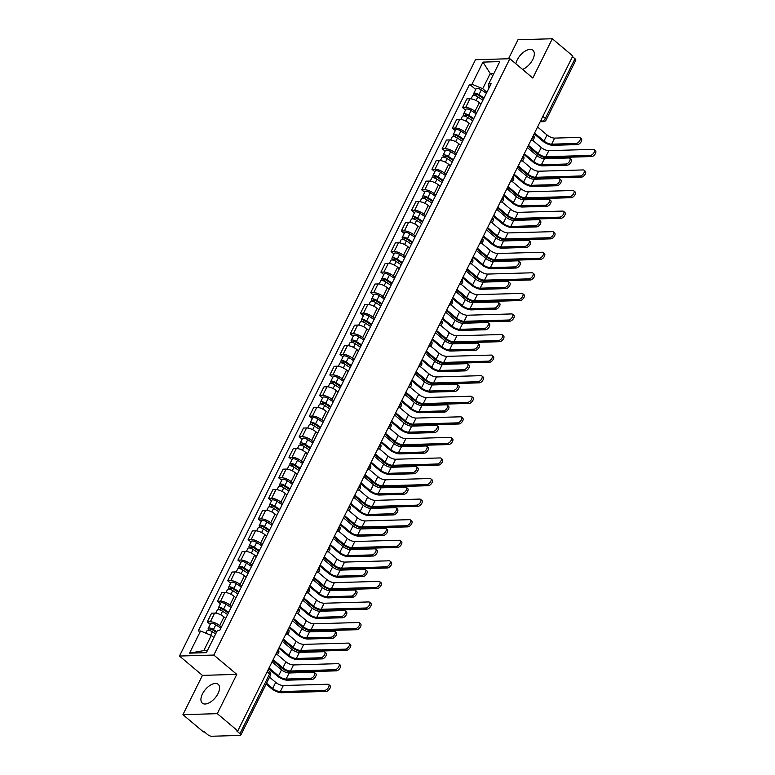 <?xml version="1.0" encoding="UTF-8"?>
<svg xmlns="http://www.w3.org/2000/svg" width="775" height="775" viewBox="0 0 775 775"><rect width="100%" height="100%" fill="white"/><g stroke="black" fill="none" stroke-linecap="round" stroke-linejoin="round"><path stroke-width="1.16" d="M218.066 693.499A12.313 6.433 -49.9 0 0 218.182 684.315A12.313 6.433 -49.9 0 0 202.44 693.954A12.313 6.433 -49.9 0 0 202.323 703.148A12.313 6.433 -49.9 0 0 218.066 693.499M522.544 69.401A12.313 6.433 -49.9 0 0 532.803 59.462A12.313 6.433 -49.9 0 0 532.919 50.268A12.313 6.433 -49.9 0 0 517.187 59.917A12.313 6.433 -49.9 0 0 515.84 63.763M182.929 714.666L217.281 713.668L237.77 730.922L572.803 56.003L552.313 38.75L532.803 78.052L509.853 58.716L475.501 59.714L179.48 656.038L202.44 675.374L182.929 714.666L203.418 731.92L204.426 731.891L207.613 734.574A3.158 1.133 -153.6 0 0 211.672 736.25L240.017 735.427A3.158 1.133 -153.6 0 0 240.783 735.097A3.158 1.133 -153.6 0 0 239.959 733.634L269.613 673.901A3.158 1.647 -49.9 0 0 269.642 671.538L267.947 670.113M552.313 38.75L517.971 39.748L508.526 58.755M217.281 713.668L236.792 674.376L213.832 655.049L509.853 58.716M237.77 730.922L236.763 730.951L239.959 733.634M572.493 56.614L574.992 58.716A3.158 1.133 26.4 0 1 575.815 60.179L546.162 119.912A3.158 1.133 -153.6 0 0 545.338 118.449L574.992 58.716M481.013 104.082L479.299 102.639A7.256 2.616 -153.6 0 0 469.96 98.783L466.908 98.88L462.588 107.58L465.639 107.492A7.256 2.616 26.4 0 1 474.978 111.348L476.693 112.792M465.504 110.04L462.588 107.58M470.803 124.659L469.088 123.215A7.256 2.616 -153.6 0 0 459.749 119.36L456.688 119.447L452.368 128.156L455.429 128.059A7.256 2.616 26.4 0 1 464.767 131.915L466.482 133.358M455.293 130.617L452.368 128.156M460.592 145.225L458.877 143.782A7.256 2.616 -153.6 0 0 449.539 139.936L446.478 140.023L442.157 148.722L445.218 148.635A7.256 2.616 26.4 0 1 454.557 152.491L456.272 153.934M445.082 151.183L442.157 148.722M450.382 165.802L448.667 164.358A7.256 2.616 -153.6 0 0 439.318 160.502L436.267 160.59L431.946 169.299L434.998 169.212A7.256 2.616 26.4 0 1 444.346 173.057L446.061 174.501M434.872 171.759L431.946 169.299M440.161 186.368L438.456 184.934A7.256 2.616 -153.6 0 0 429.108 181.079L426.056 181.166L421.736 189.865L424.787 189.778A7.256 2.616 26.4 0 1 434.136 193.634L435.841 195.077M424.661 192.326L421.736 189.865M429.951 206.944L428.236 205.501A7.256 2.616 -153.6 0 0 418.897 201.645L415.846 201.733L411.525 210.442L414.577 210.354A7.256 2.616 26.4 0 1 423.915 214.21L425.63 215.644M414.451 212.902L411.525 210.442M419.74 227.521L418.025 226.077A7.256 2.616 -153.6 0 0 408.687 222.222L405.635 222.309L401.314 231.008L404.366 230.921A7.256 2.616 26.4 0 1 413.705 234.777L415.419 236.22M404.23 233.478L401.314 231.008M409.529 248.087L407.815 246.644A7.256 2.616 -153.6 0 0 398.476 242.788L395.415 242.885L391.094 251.584L394.155 251.497A7.256 2.616 26.4 0 1 403.494 255.353L405.209 256.796M394.02 254.045L391.094 251.584M399.319 268.663L397.604 267.22A7.256 2.616 -153.6 0 0 388.265 263.364L385.204 263.452L380.883 272.161L383.945 272.064A7.256 2.616 26.4 0 1 393.283 275.919L394.998 277.363M383.809 274.621L380.883 272.161M389.108 289.23L387.393 287.787A7.256 2.616 -153.6 0 0 378.045 283.941L374.993 284.028L370.673 292.727L373.724 292.64A7.256 2.616 26.4 0 1 383.073 296.496L384.787 297.939M373.598 295.188L370.673 292.727M378.897 309.806L377.183 308.363A7.256 2.616 -153.6 0 0 367.834 304.507L364.783 304.594L360.462 313.303L363.514 313.216A7.256 2.616 26.4 0 1 372.862 317.062L374.577 318.506M363.388 315.764L360.462 313.303M368.677 330.373L366.972 328.929A7.256 2.616 -153.6 0 0 357.624 325.083L354.572 325.171L350.252 333.87L353.303 333.783A7.256 2.616 26.4 0 1 362.652 337.638L364.357 339.082M353.177 336.331L350.252 333.87M358.467 350.949L356.752 349.506A7.256 2.616 -153.6 0 0 347.413 345.65L344.362 345.737L340.041 354.446L343.093 354.359A7.256 2.616 26.4 0 1 352.431 358.205L354.146 359.648M342.967 356.907L340.041 354.446M348.256 371.525L346.541 370.082A7.256 2.616 -153.6 0 0 337.202 366.226L334.151 366.313L329.83 375.013L332.882 374.926A7.256 2.616 26.4 0 1 342.221 378.781L343.935 380.225M332.746 377.483L329.83 375.013M338.045 392.092L336.331 390.648A7.256 2.616 -153.6 0 0 326.992 386.793L323.931 386.89L319.61 395.589L322.671 395.502A7.256 2.616 26.4 0 1 332.01 399.358L333.725 400.801M322.536 398.05L319.61 395.589M327.835 412.668L326.12 411.225A7.256 2.616 -153.6 0 0 316.781 407.369L313.72 407.456L309.399 416.165L312.461 416.068A7.256 2.616 26.4 0 1 321.799 419.924L323.514 421.368M312.325 418.626L309.399 416.165M317.624 433.235L315.909 431.791A7.256 2.616 -153.6 0 0 306.561 427.945L303.509 428.032L299.189 436.732L302.24 436.645A7.256 2.616 26.4 0 1 311.589 440.5L313.303 441.944M302.114 439.192L299.189 436.732M307.413 453.811L305.699 452.368A7.256 2.616 -153.6 0 0 296.35 448.512L293.299 448.599L288.978 457.308L292.03 457.221A7.256 2.616 26.4 0 1 301.378 461.067L303.093 462.51M291.904 459.769L288.978 457.308M297.193 474.377L295.478 472.934A7.256 2.616 -153.6 0 0 286.14 469.088L283.088 469.175L278.767 477.875L281.819 477.787A7.256 2.616 26.4 0 1 291.158 481.643L292.873 483.087M281.693 480.335L278.767 477.875M286.983 494.954L285.268 493.51A7.256 2.616 -153.6 0 0 275.929 489.655L272.877 489.742L268.557 498.451L271.608 498.364A7.256 2.616 26.4 0 1 280.947 502.21L282.662 503.653M271.483 500.912L268.557 498.451M276.772 515.53L275.057 514.087A7.256 2.616 -153.6 0 0 265.718 510.231L262.667 510.318L258.346 519.018L261.398 518.93A7.256 2.616 26.4 0 1 270.737 522.786L272.451 524.229M261.262 521.478L258.346 519.018M266.561 536.097L264.847 534.653A7.256 2.616 -153.6 0 0 255.508 530.798L252.447 530.885L248.126 539.594L251.187 539.507A7.256 2.616 26.4 0 1 260.526 543.362L262.241 544.796M251.052 542.054L248.126 539.594M256.351 556.673L254.636 555.229A7.256 2.616 -153.6 0 0 245.297 551.374L242.236 551.461L237.915 560.16L240.977 560.073A7.256 2.616 26.4 0 1 250.315 563.929L252.03 565.372M240.841 562.631L237.915 560.16M246.14 577.239L244.425 575.796A7.256 2.616 -153.6 0 0 235.077 571.94L232.025 572.037L227.705 580.737L230.756 580.649A7.256 2.616 26.4 0 1 240.105 584.505L241.819 585.948M230.63 583.197L227.705 580.737M235.92 597.816L234.215 596.372A7.256 2.616 -153.6 0 0 224.866 592.517L221.815 592.604L217.494 601.313L220.546 601.216A7.256 2.616 26.4 0 1 229.894 605.072L231.599 606.515M220.42 603.773L217.494 601.313M225.709 618.382L223.994 616.939A7.256 2.616 -153.6 0 0 214.656 613.093L211.604 613.18L207.283 621.879L210.335 621.792A7.256 2.616 26.4 0 1 219.674 625.648L221.388 627.091M210.209 624.34L207.283 621.879M492.793 75.669L490.246 73.528L482.718 88.689L486.903 92.215M482.718 88.689L471.956 84.252L482.951 62.097L499.778 61.613L488.783 83.768L488.918 88.156M213.861 637.583L211.313 635.432L203.786 650.603L189.555 653.151L206.382 652.657L217.378 630.511L219.732 630.443L491.137 83.7L488.783 83.768M189.555 653.151L200.551 630.995L211.313 635.432M471.956 84.252L469.602 84.32L198.197 631.063L200.551 630.995M179.48 656.038L213.832 655.049M202.44 675.374L236.792 674.376M203.786 650.603L207.458 650.496M493.917 73.422L490.246 73.528L482.951 62.097M475.714 89.474L469.602 84.32M579.971 137.659L581.308 138.783A3.633 1.899 130.1 0 1 580.892 142.154A3.633 1.899 130.1 0 1 577.462 144.596L576.125 143.462A3.633 1.899 -49.9 0 0 579.555 141.021A3.633 1.899 -49.9 0 0 579.971 137.659A3.633 1.899 -49.9 0 0 579.138 137.398L554.658 138.105A5.919 2.131 26.4 0 1 547.043 134.966L537.559 126.984M534.159 133.852L542.723 141.069A7.973 2.877 -153.6 0 0 552.982 145.303L577.462 144.596M576.125 143.462L551.645 144.179A5.919 2.131 26.4 0 1 544.031 141.031L534.547 133.058M594.183 149.614L595.52 150.747A3.633 1.899 130.1 0 1 595.103 154.109A3.633 1.899 130.1 0 1 591.674 156.55L590.337 155.426A3.633 1.899 -49.9 0 0 593.766 152.985A3.633 1.899 -49.9 0 0 594.183 149.614A3.633 1.899 -49.9 0 0 593.35 149.362L548.836 150.65A5.919 2.131 26.4 0 1 541.221 147.512L532.493 140.168M483.687 98.696L478.068 94.996A1.899 0.678 -153.6 0 0 475.53 94.453A1.899 0.678 -153.6 0 0 476.024 95.335L474.726 95.373A3.943 1.424 -153.6 0 1 473.699 93.543L476.053 88.796A3.943 1.424 -153.6 0 1 481.323 89.91L486.39 93.252M484.036 97.999L478.969 94.657A3.943 1.424 -153.6 0 0 473.699 93.543M475.772 95.838L476.528 94.317M590.337 155.426L545.823 156.715A5.919 2.131 26.4 0 1 538.208 153.576L528.443 145.351M482.922 100.237L477.855 96.904A3.943 1.424 -153.6 0 0 472.585 95.79L471.064 98.851M528.046 146.155L536.901 153.615A7.973 2.877 -153.6 0 0 547.16 157.848L591.674 156.55M569.761 158.226L571.097 159.35A3.633 1.899 130.1 0 1 570.681 162.721A3.633 1.899 130.1 0 1 567.252 165.162L565.915 164.038A3.633 1.899 -49.9 0 0 569.344 161.597A3.633 1.899 -49.9 0 0 569.761 158.226A3.633 1.899 -49.9 0 0 568.928 157.974L544.447 158.681A5.919 2.131 26.4 0 1 536.823 155.542L527.349 147.56M523.939 154.428L532.512 161.646A7.973 2.877 -153.6 0 0 542.771 165.869L567.252 165.162M565.915 164.038L541.434 164.746A5.919 2.131 26.4 0 1 533.82 161.607L524.336 153.624M559.55 178.802L560.887 179.926A3.633 1.899 130.1 0 1 560.47 183.297A3.633 1.899 130.1 0 1 557.041 185.738L555.704 184.605A3.633 1.899 -49.9 0 0 559.133 182.164A3.633 1.899 -49.9 0 0 559.55 178.802A3.633 1.899 -49.9 0 0 558.717 178.541L534.227 179.248A5.919 2.131 26.4 0 1 526.613 176.109L517.138 168.136M513.728 174.995L522.302 182.212A7.973 2.877 -153.6 0 0 532.561 186.446L557.041 185.738M555.704 184.605L531.224 185.322A5.919 2.131 26.4 0 1 523.6 182.173L514.125 174.201M583.962 170.19L585.309 171.314A3.633 1.899 130.1 0 1 584.893 174.685A3.633 1.899 130.1 0 1 581.463 177.126L580.126 176.002A3.633 1.899 -49.9 0 0 583.556 173.561A3.633 1.899 -49.9 0 0 583.962 170.19A3.633 1.899 -49.9 0 0 583.129 169.928L538.625 171.227A5.919 2.131 26.4 0 1 531.011 168.078L522.282 160.735M473.477 119.273L467.848 115.562A1.899 0.678 -153.6 0 0 465.32 115.029A1.899 0.678 -153.6 0 0 465.814 115.911L464.516 115.94A3.943 1.424 -153.6 0 1 463.489 114.119L465.843 109.372A3.943 1.424 -153.6 0 1 471.113 110.486L476.179 113.828M473.825 118.575L468.759 115.233A3.943 1.424 -153.6 0 0 463.489 114.119M465.562 116.415L466.317 114.894M580.126 176.002L535.612 177.291A5.919 2.131 26.4 0 1 527.998 174.152L518.233 165.928M472.711 120.813L467.645 117.471A3.943 1.424 -153.6 0 0 462.375 116.357L460.854 119.427M517.836 166.732L526.69 174.181A7.973 2.877 -153.6 0 0 536.949 178.415L581.463 177.126M573.752 190.757L575.089 191.89A3.633 1.899 130.1 0 1 574.682 195.252A3.633 1.899 130.1 0 1 571.252 197.693L569.916 196.569A3.633 1.899 -49.9 0 0 573.335 194.128A3.633 1.899 -49.9 0 0 573.752 190.757A3.633 1.899 -49.9 0 0 572.919 190.505L528.414 191.793A5.919 2.131 26.4 0 1 520.79 188.654L512.072 181.311M463.266 139.839L457.637 136.138A1.899 0.678 -153.6 0 0 455.109 135.606A1.899 0.678 -153.6 0 0 455.603 136.477L454.305 136.516A3.943 1.424 -153.6 0 1 453.268 134.685L455.632 129.938A3.943 1.424 -153.6 0 1 460.902 131.053L465.969 134.395M463.615 139.142L458.548 135.799A3.943 1.424 -153.6 0 0 453.268 134.685M455.351 136.991L456.107 135.47M569.916 196.569L525.402 197.858A5.919 2.131 26.4 0 1 517.787 194.719L508.022 186.504M462.501 141.389L457.434 138.047A3.943 1.424 -153.6 0 0 452.154 136.933L450.633 139.994M507.625 187.298L516.479 194.757A7.973 2.877 -153.6 0 0 526.738 198.991L571.252 197.693M549.339 199.369L550.676 200.502A3.633 1.899 130.1 0 1 550.26 203.864A3.633 1.899 130.1 0 1 546.83 206.305L545.493 205.181A3.633 1.899 -49.9 0 0 548.923 202.74A3.633 1.899 -49.9 0 0 549.339 199.369A3.633 1.899 -49.9 0 0 548.506 199.117L524.016 199.824A5.919 2.131 26.4 0 1 516.402 196.685L506.927 188.703M503.517 195.571L512.091 202.788A7.973 2.877 -153.6 0 0 522.35 207.022L546.83 206.305M545.493 205.181L521.003 205.888A5.919 2.131 26.4 0 1 513.389 202.75L503.915 194.767M539.119 219.945L540.466 221.069A3.633 1.899 130.1 0 1 540.049 224.44A3.633 1.899 130.1 0 1 536.62 226.881L535.283 225.757A3.633 1.899 -49.9 0 0 538.712 223.307A3.633 1.899 -49.9 0 0 539.119 219.945A3.633 1.899 -49.9 0 0 538.296 219.683L513.806 220.4A5.919 2.131 26.4 0 1 506.191 217.252L496.717 209.279M493.307 216.138L501.88 223.355A7.973 2.877 -153.6 0 0 512.13 227.588L536.62 226.881M535.283 225.757L510.793 226.465A5.919 2.131 26.4 0 1 503.178 223.326L493.704 215.343M528.908 240.512L530.245 241.645A3.633 1.899 130.1 0 1 529.838 245.007A3.633 1.899 130.1 0 1 526.409 247.448L525.072 246.324A3.633 1.899 -49.9 0 0 528.492 243.883A3.633 1.899 -49.9 0 0 528.908 240.512A3.633 1.899 -49.9 0 0 528.075 240.26L503.595 240.967A5.919 2.131 26.4 0 1 495.981 237.828L486.506 229.846M483.096 236.714L491.67 243.931A7.973 2.877 -153.6 0 0 501.919 248.165L526.409 247.448M525.072 246.324L500.582 247.031A5.919 2.131 26.4 0 1 492.968 243.892L483.493 235.91M563.541 211.333L564.878 212.457A3.633 1.899 130.1 0 1 564.462 215.828A3.633 1.899 130.1 0 1 561.042 218.269L559.695 217.145A3.633 1.899 -49.9 0 0 563.125 214.704A3.633 1.899 -49.9 0 0 563.541 211.333A3.633 1.899 -49.9 0 0 562.708 211.081L518.194 212.369A5.919 2.131 26.4 0 1 510.58 209.221L501.861 201.878M453.055 160.415L447.427 156.705A1.899 0.678 -153.6 0 0 444.898 156.172A1.899 0.678 -153.6 0 0 445.392 157.054L444.094 157.093A3.943 1.424 -153.6 0 1 443.058 155.262L445.412 150.515A3.943 1.424 -153.6 0 1 450.692 151.629L455.758 154.971M453.394 159.718L448.328 156.376A3.943 1.424 -153.6 0 0 443.058 155.262M445.141 157.557L445.896 156.037M559.695 217.145L515.191 218.434A5.919 2.131 26.4 0 1 507.567 215.295L497.812 207.07M452.29 161.956L447.223 158.613A3.943 1.424 -153.6 0 0 441.944 157.499L440.423 160.57M497.414 207.874L506.269 215.334A7.973 2.877 -153.6 0 0 516.528 219.557L561.042 218.269M553.331 231.909L554.667 233.033A3.633 1.899 130.1 0 1 554.251 236.404A3.633 1.899 130.1 0 1 550.822 238.845L549.485 237.712A3.633 1.899 -49.9 0 0 552.914 235.271A3.633 1.899 -49.9 0 0 553.331 231.909A3.633 1.899 -49.9 0 0 552.498 231.648L507.983 232.936A5.919 2.131 26.4 0 1 500.369 229.797L491.65 222.454M442.835 180.992L437.216 177.281A1.899 0.678 -153.6 0 0 434.688 176.748A1.899 0.678 -153.6 0 0 435.182 177.62L433.874 177.659A3.943 1.424 -153.6 0 1 432.847 175.838L435.201 171.081A3.943 1.424 -153.6 0 1 440.481 172.195L445.538 175.537M443.184 180.284L438.117 176.952A3.943 1.424 -153.6 0 0 432.847 175.838M434.93 178.134L435.686 176.613M549.485 237.712L504.971 239A5.919 2.131 26.4 0 1 497.356 235.862L487.601 227.647M442.07 182.532L437.003 179.19A3.943 1.424 -153.6 0 0 431.733 178.076L430.212 181.137M487.204 228.441L496.058 235.9A7.973 2.877 -153.6 0 0 506.317 240.134L550.822 238.845M543.12 252.476L544.457 253.599A3.633 1.899 130.1 0 1 544.04 256.971A3.633 1.899 130.1 0 1 540.611 259.412L539.274 258.288A3.633 1.899 -49.9 0 0 542.703 255.847A3.633 1.899 -49.9 0 0 543.12 252.476A3.633 1.899 -49.9 0 0 542.287 252.224L497.773 253.512A5.919 2.131 26.4 0 1 490.158 250.373L481.43 243.021M432.624 201.558L427.006 197.848A1.899 0.678 -153.6 0 0 424.477 197.315A1.899 0.678 -153.6 0 0 424.971 198.197L423.663 198.235A3.943 1.424 -153.6 0 1 422.637 196.404L424.991 191.657A3.943 1.424 -153.6 0 1 430.261 192.772L435.327 196.114M432.973 200.861L427.907 197.518A3.943 1.424 -153.6 0 0 422.637 196.404M424.719 198.7L425.475 197.179M539.274 258.288L494.76 259.577A5.919 2.131 26.4 0 1 487.146 256.438L477.381 248.213M431.859 203.098L426.793 199.766A3.943 1.424 -153.6 0 0 421.522 198.652L420.002 201.713M476.983 249.017L485.847 256.477A7.973 2.877 -153.6 0 0 496.097 260.7L540.611 259.412M518.698 261.088L520.035 262.212A3.633 1.899 130.1 0 1 519.618 265.583A3.633 1.899 130.1 0 1 516.198 268.024L514.852 266.9A3.633 1.899 -49.9 0 0 518.281 264.459A3.633 1.899 -49.9 0 0 518.698 261.088A3.633 1.899 -49.9 0 0 517.865 260.826L493.384 261.543A5.919 2.131 26.4 0 1 485.77 258.395L476.286 250.422M472.886 257.29L481.449 264.507A7.973 2.877 -153.6 0 0 491.708 268.731L516.198 268.024M514.852 266.9L490.372 267.608A5.919 2.131 26.4 0 1 482.757 264.469L473.283 256.486M532.909 273.052L534.246 274.176A3.633 1.899 130.1 0 1 533.83 277.547A3.633 1.899 130.1 0 1 530.4 279.988L529.063 278.855A3.633 1.899 -49.9 0 0 532.493 276.413A3.633 1.899 -49.9 0 0 532.909 273.052A3.633 1.899 -49.9 0 0 532.076 272.79L487.562 274.079A5.919 2.131 26.4 0 1 479.948 270.94L471.219 263.597M422.414 222.134L416.795 218.424A1.899 0.678 -153.6 0 0 414.257 217.891A1.899 0.678 -153.6 0 0 414.761 218.763L413.453 218.802A3.943 1.424 -153.6 0 1 412.426 216.981L414.78 212.234A3.943 1.424 -153.6 0 1 420.05 213.348L425.117 216.68M422.762 221.427L417.696 218.095A3.943 1.424 -153.6 0 0 412.426 216.981M414.509 219.277L415.255 217.756M529.063 278.855L484.549 280.153A5.919 2.131 26.4 0 1 476.935 277.004L467.17 268.789M421.648 223.675L416.582 220.333A3.943 1.424 -153.6 0 0 411.312 219.218L409.791 222.289M466.773 269.584L475.637 277.043A7.973 2.877 -153.6 0 0 485.886 281.277L530.4 279.988M508.487 281.654L509.824 282.788A3.633 1.899 130.1 0 1 509.408 286.149A3.633 1.899 130.1 0 1 505.978 288.6L504.641 287.467A3.633 1.899 -49.9 0 0 508.071 285.026A3.633 1.899 -49.9 0 0 508.487 281.654A3.633 1.899 -49.9 0 0 507.654 281.403L483.174 282.11A5.919 2.131 26.4 0 1 475.559 278.971L466.075 270.988M462.665 277.857L471.239 285.074A7.973 2.877 -153.6 0 0 481.498 289.308L505.978 288.6M504.641 287.467L480.161 288.184A5.919 2.131 26.4 0 1 472.547 285.035L463.062 277.062M522.699 293.618L524.036 294.752A3.633 1.899 130.1 0 1 523.619 298.113A3.633 1.899 130.1 0 1 520.19 300.555L518.853 299.431A3.633 1.899 -49.9 0 0 522.282 296.99A3.633 1.899 -49.9 0 0 522.699 293.618A3.633 1.899 -49.9 0 0 521.866 293.367L477.352 294.655A5.919 2.131 26.4 0 1 469.737 291.516L461.009 284.163M412.203 242.701L406.584 239A1.899 0.678 -153.6 0 0 404.046 238.458A1.899 0.678 -153.6 0 0 404.54 239.339L403.242 239.378A3.943 1.424 -153.6 0 1 402.215 237.547L404.569 232.8A3.943 1.424 -153.6 0 1 409.839 233.914L414.906 237.257M412.552 242.003L407.485 238.661A3.943 1.424 -153.6 0 0 402.215 237.547M404.288 239.843L405.044 238.322M518.853 299.431L474.339 300.719A5.919 2.131 26.4 0 1 466.724 297.581L456.959 289.356M411.438 244.241L406.371 240.909A3.943 1.424 -153.6 0 0 401.101 239.795L399.58 242.856M456.562 290.16L465.417 297.619A7.973 2.877 -153.6 0 0 475.676 301.853L520.19 300.555M498.277 302.231L499.613 303.354A3.633 1.899 130.1 0 1 499.197 306.726A3.633 1.899 130.1 0 1 495.767 309.167L494.431 308.043A3.633 1.899 -49.9 0 0 497.86 305.602A3.633 1.899 -49.9 0 0 498.277 302.231A3.633 1.899 -49.9 0 0 497.443 301.979L472.963 302.686A5.919 2.131 26.4 0 1 465.339 299.547L455.865 291.565M452.455 298.433L461.028 305.65A7.973 2.877 -153.6 0 0 471.287 309.874L495.767 309.167M494.431 308.043L469.95 308.75A5.919 2.131 26.4 0 1 462.336 305.612L452.852 297.629M512.478 314.195L513.825 315.318A3.633 1.899 130.1 0 1 513.408 318.69A3.633 1.899 130.1 0 1 509.979 321.131L508.642 320.007A3.633 1.899 -49.9 0 0 512.072 317.556A3.633 1.899 -49.9 0 0 512.478 314.195A3.633 1.899 -49.9 0 0 511.645 313.933L467.141 315.231A5.919 2.131 26.4 0 1 459.517 312.083L450.798 304.74M401.993 263.277L396.364 259.567A1.899 0.678 -153.6 0 0 393.836 259.034A1.899 0.678 -153.6 0 0 394.33 259.906L393.032 259.945A3.943 1.424 -153.6 0 1 391.995 258.123L394.359 253.377A3.943 1.424 -153.6 0 1 399.629 254.491L404.695 257.833M402.341 262.58L397.275 259.238A3.943 1.424 -153.6 0 0 391.995 258.123M394.078 260.419L394.833 258.898M508.642 320.007L464.128 321.296A5.919 2.131 26.4 0 1 456.514 318.147L446.749 309.932M401.227 264.817L396.161 261.475A3.943 1.424 -153.6 0 0 390.891 260.361L389.37 263.432M446.352 310.736L455.206 318.186A7.973 2.877 -153.6 0 0 465.465 322.419L509.979 321.131M488.066 322.807L489.403 323.931A3.633 1.899 130.1 0 1 488.986 327.302A3.633 1.899 130.1 0 1 485.557 329.743L484.22 328.61A3.633 1.899 -49.9 0 0 487.649 326.168A3.633 1.899 -49.9 0 0 488.066 322.807A3.633 1.899 -49.9 0 0 487.233 322.545L462.743 323.252A5.919 2.131 26.4 0 1 455.128 320.114L445.654 312.141M442.244 319L450.817 326.217A7.973 2.877 -153.6 0 0 461.077 330.45L485.557 329.743M484.22 328.61L459.74 329.327A5.919 2.131 26.4 0 1 452.116 326.178L442.641 318.205M502.268 334.761L503.605 335.895A3.633 1.899 130.1 0 1 503.198 339.256A3.633 1.899 130.1 0 1 499.768 341.698L498.422 340.574A3.633 1.899 -49.9 0 0 501.851 338.132A3.633 1.899 -49.9 0 0 502.268 334.761A3.633 1.899 -49.9 0 0 501.435 334.509L456.921 335.798A5.919 2.131 26.4 0 1 449.306 332.659L440.588 325.316M391.782 283.844L386.153 280.143A1.899 0.678 -153.6 0 0 383.625 279.61A1.899 0.678 -153.6 0 0 384.119 280.482L382.821 280.521A3.943 1.424 -153.6 0 1 381.784 278.69L384.148 273.943A3.943 1.424 -153.6 0 1 389.418 275.057L394.485 278.399M392.121 283.146L387.064 279.804A3.943 1.424 -153.6 0 0 381.784 278.69M383.867 280.996L384.623 279.465M498.422 340.574L453.918 341.862A5.919 2.131 26.4 0 1 446.293 338.723L436.538 330.508M391.017 285.394L385.95 282.052A3.943 1.424 -153.6 0 0 380.67 280.938L379.149 283.999M436.141 331.303L444.995 338.762A7.973 2.877 -153.6 0 0 455.254 342.996L499.768 341.698M477.855 343.373L479.192 344.497A3.633 1.899 130.1 0 1 478.776 347.868A3.633 1.899 130.1 0 1 475.346 350.31L474.009 349.186A3.633 1.899 -49.9 0 0 477.439 346.745A3.633 1.899 -49.9 0 0 477.855 343.373A3.633 1.899 -49.9 0 0 477.022 343.122L452.532 343.829A5.919 2.131 26.4 0 1 444.918 340.69L435.443 332.707M432.033 339.576L440.607 346.793A7.973 2.877 -153.6 0 0 450.866 351.027L475.346 350.31M474.009 349.186L449.519 349.893A5.919 2.131 26.4 0 1 441.905 346.754L432.431 338.772M492.057 355.338L493.394 356.461A3.633 1.899 130.1 0 1 492.978 359.832A3.633 1.899 130.1 0 1 489.548 362.274L488.211 361.15A3.633 1.899 -49.9 0 0 491.641 358.709A3.633 1.899 -49.9 0 0 492.057 355.338A3.633 1.899 -49.9 0 0 491.224 355.076L446.71 356.374A5.919 2.131 26.4 0 1 439.096 353.226L430.377 345.882M381.562 304.42L375.943 300.71A1.899 0.678 -153.6 0 0 373.414 300.177A1.899 0.678 -153.6 0 0 373.908 301.058L372.61 301.097A3.943 1.424 -153.6 0 1 371.574 299.266L373.928 294.519A3.943 1.424 -153.6 0 1 379.207 295.633L384.274 298.976M381.91 303.722L376.844 300.38A3.943 1.424 -153.6 0 0 371.574 299.266M373.657 301.562L374.412 300.041M488.211 361.15L443.697 362.438A5.919 2.131 26.4 0 1 436.083 359.3L426.327 351.075M380.796 305.96L375.739 302.618A3.943 1.424 -153.6 0 0 370.46 301.504L368.939 304.575M425.93 351.879L434.785 359.338A7.973 2.877 -153.6 0 0 445.044 363.562L489.548 362.274M467.635 363.95L468.982 365.073A3.633 1.899 130.1 0 1 468.565 368.445A3.633 1.899 130.1 0 1 465.136 370.886L463.799 369.752A3.633 1.899 -49.9 0 0 467.228 367.311A3.633 1.899 -49.9 0 0 467.635 363.95A3.633 1.899 -49.9 0 0 466.802 363.688L442.322 364.405A5.919 2.131 26.4 0 1 434.707 361.257L425.233 353.284M421.823 360.142L430.396 367.36A7.973 2.877 -153.6 0 0 440.646 371.593L465.136 370.886M463.799 369.752L439.309 370.469A5.919 2.131 26.4 0 1 431.694 367.321L422.22 359.348M481.847 375.904L483.183 377.037A3.633 1.899 130.1 0 1 482.767 380.409A3.633 1.899 130.1 0 1 479.338 382.85L478.001 381.717A3.633 1.899 -49.9 0 0 481.43 379.275A3.633 1.899 -49.9 0 0 481.847 375.904A3.633 1.899 -49.9 0 0 481.013 375.652L436.499 376.941A5.919 2.131 26.4 0 1 428.885 373.802L420.157 366.459M371.351 324.996L365.732 321.286A1.899 0.678 -153.6 0 0 363.204 320.753A1.899 0.678 -153.6 0 0 363.698 321.625L362.39 321.664A3.943 1.424 -153.6 0 1 361.363 319.833L363.717 315.086A3.943 1.424 -153.6 0 1 368.997 316.2L374.054 319.542M371.7 324.289L366.633 320.957A3.943 1.424 -153.6 0 0 361.363 319.833M363.446 322.138L364.202 320.618M478.001 381.717L433.487 383.005A5.919 2.131 26.4 0 1 425.872 379.866L416.107 371.651M370.586 326.537L365.519 323.194A3.943 1.424 -153.6 0 0 360.249 322.08L358.728 325.142M415.72 372.446L424.574 379.905A7.973 2.877 -153.6 0 0 434.823 384.138L479.338 382.85M457.424 384.516L458.761 385.65A3.633 1.899 130.1 0 1 458.354 389.011A3.633 1.899 130.1 0 1 454.925 391.452L453.588 390.329A3.633 1.899 -49.9 0 0 457.008 387.887A3.633 1.899 -49.9 0 0 457.424 384.516A3.633 1.899 -49.9 0 0 456.591 384.264L432.111 384.972A5.919 2.131 26.4 0 1 424.497 381.833L415.022 373.85M411.612 380.719L420.186 387.936A7.973 2.877 -153.6 0 0 430.435 392.169L454.925 391.452M453.588 390.329L429.098 391.036A5.919 2.131 26.4 0 1 421.484 387.897L412.009 379.915M471.636 396.48L472.973 397.604A3.633 1.899 130.1 0 1 472.556 400.975A3.633 1.899 130.1 0 1 469.127 403.417L467.79 402.293A3.633 1.899 -49.9 0 0 471.219 399.852A3.633 1.899 -49.9 0 0 471.636 396.48A3.633 1.899 -49.9 0 0 470.803 396.228L426.289 397.517A5.919 2.131 26.4 0 1 418.674 394.378L409.946 387.025M361.14 345.563L355.522 341.853A1.899 0.678 -153.6 0 0 352.993 341.32A1.899 0.678 -153.6 0 0 353.487 342.201L352.179 342.24A3.943 1.424 -153.6 0 1 351.153 340.409L353.507 335.662A3.943 1.424 -153.6 0 1 358.777 336.776L363.843 340.118M361.489 344.865L356.423 341.523A3.943 1.424 -153.6 0 0 351.153 340.409M353.235 342.705L353.991 341.184M467.79 402.293L423.276 403.581A5.919 2.131 26.4 0 1 415.662 400.442L405.897 392.218M360.375 347.103L355.308 343.761A3.943 1.424 -153.6 0 0 350.038 342.647L348.517 345.718M405.499 393.022L414.363 400.481A7.973 2.877 -153.6 0 0 424.613 404.705L469.127 403.417M447.214 405.093L448.551 406.216A3.633 1.899 130.1 0 1 448.134 409.588A3.633 1.899 130.1 0 1 444.714 412.029L443.368 410.905A3.633 1.899 -49.9 0 0 446.797 408.464A3.633 1.899 -49.9 0 0 447.214 405.093A3.633 1.899 -49.9 0 0 446.381 404.831L421.9 405.548A5.919 2.131 26.4 0 1 414.286 402.399L404.802 394.427M401.402 401.295L409.965 408.512A7.973 2.877 -153.6 0 0 420.224 412.736L444.714 412.029M443.368 410.905L418.887 411.612A5.919 2.131 26.4 0 1 411.273 408.473L401.799 400.491M461.425 417.057L462.762 418.18A3.633 1.899 130.1 0 1 462.346 421.552A3.633 1.899 130.1 0 1 458.916 423.993L457.579 422.859A3.633 1.899 -49.9 0 0 461.009 420.418A3.633 1.899 -49.9 0 0 461.425 417.057A3.633 1.899 -49.9 0 0 460.592 416.795L416.078 418.083A5.919 2.131 26.4 0 1 408.464 414.945L399.735 407.602M350.93 366.139L345.311 362.429A1.899 0.678 -153.6 0 0 342.773 361.896A1.899 0.678 -153.6 0 0 343.277 362.768L341.969 362.807A3.943 1.424 -153.6 0 1 340.942 360.985L343.296 356.238A3.943 1.424 -153.6 0 1 348.566 357.353L353.632 360.685M351.278 365.432L346.212 362.099A3.943 1.424 -153.6 0 0 340.942 360.985M343.015 363.281L343.771 361.76M457.579 422.859L413.065 424.157A5.919 2.131 26.4 0 1 405.451 421.009L395.686 412.794M350.164 367.679L345.098 364.337A3.943 1.424 -153.6 0 0 339.828 363.223L338.307 366.294M395.289 413.588L404.153 421.048A7.973 2.877 -153.6 0 0 414.402 425.281L458.916 423.993M437.003 425.659L438.34 426.793A3.633 1.899 130.1 0 1 437.923 430.154A3.633 1.899 130.1 0 1 434.494 432.605L433.157 431.472A3.633 1.899 -49.9 0 0 436.587 429.03A3.633 1.899 -49.9 0 0 437.003 425.659A3.633 1.899 -49.9 0 0 436.17 425.407L411.69 426.114A5.919 2.131 26.4 0 1 404.066 422.976L394.591 414.993M391.181 421.862L399.755 429.079A7.973 2.877 -153.6 0 0 410.014 433.312L434.494 432.605M433.157 431.472L408.677 432.179A5.919 2.131 26.4 0 1 401.062 429.04L391.578 421.067M451.205 437.623L452.552 438.757A3.633 1.899 130.1 0 1 452.135 442.118A3.633 1.899 130.1 0 1 448.706 444.559L447.369 443.436A3.633 1.899 -49.9 0 0 450.798 440.994A3.633 1.899 -49.9 0 0 451.205 437.623A3.633 1.899 -49.9 0 0 450.382 437.371L405.868 438.66A5.919 2.131 26.4 0 1 398.253 435.521L389.525 428.168M340.719 386.706L335.1 383.005A1.899 0.678 -153.6 0 0 332.562 382.463A1.899 0.678 -153.6 0 0 333.056 383.344L331.758 383.383A3.943 1.424 -153.6 0 1 330.731 381.552L333.085 376.805A3.943 1.424 -153.6 0 1 338.355 377.919L343.422 381.261M341.068 386.008L336.001 382.666A3.943 1.424 -153.6 0 0 330.731 381.552M332.804 383.848L333.56 382.327M447.369 443.436L402.855 444.724A5.919 2.131 26.4 0 1 395.24 441.585L385.475 433.361M339.954 388.246L334.887 384.913A3.943 1.424 -153.6 0 0 329.617 383.799L328.096 386.861M385.078 434.165L393.933 441.624A7.973 2.877 -153.6 0 0 404.192 445.848L448.706 444.559M426.793 446.235L428.129 447.359A3.633 1.899 130.1 0 1 427.713 450.73A3.633 1.899 130.1 0 1 424.283 453.172L422.947 452.048A3.633 1.899 -49.9 0 0 426.376 449.607A3.633 1.899 -49.9 0 0 426.793 446.235A3.633 1.899 -49.9 0 0 425.959 445.983L401.469 446.691A5.919 2.131 26.4 0 1 393.855 443.552L384.381 435.569M380.971 442.438L389.544 449.655A7.973 2.877 -153.6 0 0 399.803 453.879L424.283 453.172M422.947 452.048L398.466 452.755A5.919 2.131 26.4 0 1 390.842 449.616L381.368 441.634M440.994 458.199L442.341 459.323A3.633 1.899 130.1 0 1 441.924 462.694A3.633 1.899 130.1 0 1 438.495 465.136L437.158 464.002A3.633 1.899 -49.9 0 0 440.578 461.561A3.633 1.899 -49.9 0 0 440.994 458.199A3.633 1.899 -49.9 0 0 440.161 457.938L395.657 459.236A5.919 2.131 26.4 0 1 388.033 456.088L379.314 448.744M330.508 407.282L324.88 403.572A1.899 0.678 -153.6 0 0 322.352 403.039A1.899 0.678 -153.6 0 0 322.846 403.911L321.548 403.949A3.943 1.424 -153.6 0 1 320.511 402.128L322.875 397.381A3.943 1.424 -153.6 0 1 328.145 398.495L333.211 401.828M330.857 406.584L325.791 403.242A3.943 1.424 -153.6 0 0 320.511 402.128M322.594 404.424L323.349 402.903M437.158 464.002L392.644 465.3A5.919 2.131 26.4 0 1 385.03 462.152L375.265 453.937M329.743 408.822L324.677 405.48A3.943 1.424 -153.6 0 0 319.407 404.366L317.876 407.437M374.868 454.741L383.722 462.191A7.973 2.877 -153.6 0 0 393.981 466.424L438.495 465.136M416.582 466.812L417.919 467.935A3.633 1.899 130.1 0 1 417.502 471.307A3.633 1.899 130.1 0 1 414.073 473.748L412.736 472.614A3.633 1.899 -49.9 0 0 416.165 470.173A3.633 1.899 -49.9 0 0 416.582 466.812A3.633 1.899 -49.9 0 0 415.749 466.55L391.259 467.257A5.919 2.131 26.4 0 1 383.644 464.118L374.17 456.146M370.76 463.004L379.333 470.222A7.973 2.877 -153.6 0 0 389.593 474.455L414.073 473.748M412.736 472.614L388.246 473.331A5.919 2.131 26.4 0 1 380.632 470.183L371.157 462.21M430.784 478.766L432.121 479.899A3.633 1.899 130.1 0 1 431.704 483.261A3.633 1.899 130.1 0 1 428.284 485.702L426.938 484.578A3.633 1.899 -49.9 0 0 430.367 482.137A3.633 1.899 -49.9 0 0 430.784 478.766A3.633 1.899 -49.9 0 0 429.951 478.514L385.437 479.802A5.919 2.131 26.4 0 1 377.822 476.664L369.103 469.321M320.298 427.848L314.669 424.148A1.899 0.678 -153.6 0 0 312.141 423.615A1.899 0.678 -153.6 0 0 312.635 424.487L311.337 424.526A3.943 1.424 -153.6 0 1 310.3 422.695L312.664 417.948A3.943 1.424 -153.6 0 1 317.934 419.062L323.001 422.404M320.637 427.151L315.58 423.809A3.943 1.424 -153.6 0 0 310.3 422.695M312.383 425L313.139 423.47M426.938 484.578L382.433 485.867A5.919 2.131 26.4 0 1 374.809 482.728L365.054 474.513M319.532 429.398L314.466 426.056A3.943 1.424 -153.6 0 0 309.186 424.942L307.665 428.003M364.657 475.308L373.511 482.767A7.973 2.877 -153.6 0 0 383.77 487L428.284 485.702M406.371 487.378L407.708 488.502A3.633 1.899 130.1 0 1 407.292 491.873A3.633 1.899 130.1 0 1 403.862 494.314L402.525 493.191A3.633 1.899 -49.9 0 0 405.955 490.749A3.633 1.899 -49.9 0 0 406.371 487.378A3.633 1.899 -49.9 0 0 405.538 487.126L381.048 487.833A5.919 2.131 26.4 0 1 373.434 484.695L363.959 476.712M360.549 483.581L369.123 490.798A7.973 2.877 -153.6 0 0 379.382 495.022L403.862 494.314M402.525 493.191L378.035 493.898A5.919 2.131 26.4 0 1 370.421 490.759L360.947 482.777M420.573 499.342L421.91 500.466A3.633 1.899 130.1 0 1 421.493 503.837A3.633 1.899 130.1 0 1 418.064 506.278L416.727 505.155A3.633 1.899 -49.9 0 0 420.157 502.713A3.633 1.899 -49.9 0 0 420.573 499.342A3.633 1.899 -49.9 0 0 419.74 499.081L375.226 500.379A5.919 2.131 26.4 0 1 367.612 497.23L358.893 489.887M310.077 448.425L304.459 444.714A1.899 0.678 -153.6 0 0 301.93 444.182A1.899 0.678 -153.6 0 0 302.424 445.063L301.126 445.092A3.943 1.424 -153.6 0 1 300.09 443.271L302.444 438.524A3.943 1.424 -153.6 0 1 307.723 439.638L312.79 442.98M310.426 447.727L305.36 444.385A3.943 1.424 -153.6 0 0 300.09 443.271M302.173 445.567L302.928 444.046M416.727 505.155L372.213 506.443A5.919 2.131 26.4 0 1 364.599 503.304L354.843 495.08M309.312 449.965L304.255 446.623A3.943 1.424 -153.6 0 0 298.976 445.509L297.455 448.58M354.446 495.884L363.301 503.333A7.973 2.877 -153.6 0 0 373.56 507.567L418.064 506.278M396.151 507.954L397.498 509.078A3.633 1.899 130.1 0 1 397.081 512.449A3.633 1.899 130.1 0 1 393.652 514.891L392.315 513.757A3.633 1.899 -49.9 0 0 395.744 511.316A3.633 1.899 -49.9 0 0 396.151 507.954A3.633 1.899 -49.9 0 0 395.318 507.693L370.838 508.41A5.919 2.131 26.4 0 1 363.223 505.261L353.749 497.288M350.339 504.147L358.912 511.364A7.973 2.877 -153.6 0 0 369.162 515.598L393.652 514.891M392.315 513.757L367.825 514.474A5.919 2.131 26.4 0 1 360.21 511.326L350.736 503.353M410.363 519.909L411.699 521.042A3.633 1.899 130.1 0 1 411.283 524.404A3.633 1.899 130.1 0 1 407.853 526.855L406.517 525.721A3.633 1.899 -49.9 0 0 409.946 523.28A3.633 1.899 -49.9 0 0 410.363 519.909A3.633 1.899 -49.9 0 0 409.529 519.657L365.015 520.945A5.919 2.131 26.4 0 1 357.401 517.807L348.673 510.463M299.867 468.991L294.248 465.291A1.899 0.678 -153.6 0 0 291.72 464.758A1.899 0.678 -153.6 0 0 292.214 465.63L290.906 465.668A3.943 1.424 -153.6 0 1 289.879 463.838L292.233 459.091A3.943 1.424 -153.6 0 1 297.513 460.205L302.57 463.547M300.216 468.294L295.149 464.952A3.943 1.424 -153.6 0 0 289.879 463.838M291.962 466.143L292.718 464.622M406.517 525.721L362.002 527.01A5.919 2.131 26.4 0 1 354.388 523.871L344.623 515.656M299.102 470.541L294.035 467.199A3.943 1.424 -153.6 0 0 288.765 466.085L287.244 469.146M344.226 516.45L353.09 523.91A7.973 2.877 -153.6 0 0 363.339 528.143L407.853 526.855M385.94 528.521L387.277 529.654A3.633 1.899 130.1 0 1 386.87 533.016A3.633 1.899 130.1 0 1 383.441 535.457L382.094 534.333A3.633 1.899 -49.9 0 0 385.524 531.892A3.633 1.899 -49.9 0 0 385.94 528.521A3.633 1.899 -49.9 0 0 385.107 528.269L360.627 528.976A5.919 2.131 26.4 0 1 353.012 525.837L343.538 517.855M340.128 524.723L348.702 531.941A7.973 2.877 -153.6 0 0 358.951 536.174L383.441 535.457M382.094 534.333L357.614 535.041A5.919 2.131 26.4 0 1 350 531.902L340.525 523.919M400.152 540.485L401.489 541.609A3.633 1.899 130.1 0 1 401.072 544.98A3.633 1.899 130.1 0 1 397.643 547.421L396.306 546.298A3.633 1.899 -49.9 0 0 399.735 543.856A3.633 1.899 -49.9 0 0 400.152 540.485A3.633 1.899 -49.9 0 0 399.319 540.233L354.805 541.522A5.919 2.131 26.4 0 1 347.19 538.383L338.462 531.03M289.656 489.567L284.037 485.857A1.899 0.678 -153.6 0 0 281.509 485.324A1.899 0.678 -153.6 0 0 282.003 486.206L280.695 486.245A3.943 1.424 -153.6 0 1 279.668 484.414L282.022 479.667A3.943 1.424 -153.6 0 1 287.293 480.781L292.359 484.123M290.005 488.87L284.938 485.528A3.943 1.424 -153.6 0 0 279.668 484.414M281.751 486.71L282.507 485.189M396.306 546.298L351.792 547.586A5.919 2.131 26.4 0 1 344.177 544.447L334.412 536.222M288.891 491.108L283.824 487.766A3.943 1.424 -153.6 0 0 278.554 486.652L277.033 489.722M334.015 537.027L342.879 544.486A7.973 2.877 -153.6 0 0 353.129 548.71L397.643 547.421M375.73 549.097L377.067 550.221A3.633 1.899 130.1 0 1 376.65 553.592A3.633 1.899 130.1 0 1 373.221 556.033L371.884 554.91A3.633 1.899 -49.9 0 0 375.313 552.468A3.633 1.899 -49.9 0 0 375.73 549.097A3.633 1.899 -49.9 0 0 374.897 548.836L350.416 549.553A5.919 2.131 26.4 0 1 342.802 546.404L333.318 538.431M329.918 545.3L338.481 552.507A7.973 2.877 -153.6 0 0 348.74 556.741L373.221 556.033M371.884 554.91L347.403 555.617A5.919 2.131 26.4 0 1 339.789 552.478L330.315 544.496M389.941 561.061L391.278 562.185A3.633 1.899 130.1 0 1 390.862 565.556A3.633 1.899 130.1 0 1 387.432 567.998L386.095 566.864A3.633 1.899 -49.9 0 0 389.525 564.423A3.633 1.899 -49.9 0 0 389.941 561.061A3.633 1.899 -49.9 0 0 389.108 560.8L344.594 562.088A5.919 2.131 26.4 0 1 336.98 558.949L328.251 551.606M279.446 510.144L273.827 506.433A1.899 0.678 -153.6 0 0 271.289 505.901A1.899 0.678 -153.6 0 0 271.793 506.772L270.485 506.811A3.943 1.424 -153.6 0 1 269.458 504.99L271.812 500.243A3.943 1.424 -153.6 0 1 277.082 501.357L282.148 504.69M279.794 509.437L274.728 506.104A3.943 1.424 -153.6 0 0 269.458 504.99M271.531 507.286L272.287 505.765M386.095 566.864L341.581 568.162A5.919 2.131 26.4 0 1 333.967 565.014L324.202 556.799M278.68 511.684L273.614 508.342A3.943 1.424 -153.6 0 0 268.344 507.228L266.823 510.289M323.805 557.593L332.659 565.053A7.973 2.877 -153.6 0 0 342.918 569.286L387.432 567.998M365.519 569.664L366.856 570.797A3.633 1.899 130.1 0 1 366.439 574.159A3.633 1.899 130.1 0 1 363.01 576.6L361.673 575.476A3.633 1.899 -49.9 0 0 365.103 573.035A3.633 1.899 -49.9 0 0 365.519 569.664A3.633 1.899 -49.9 0 0 364.686 569.412L340.206 570.119A5.919 2.131 26.4 0 1 332.582 566.98L323.107 558.998M319.697 565.866L328.271 573.083A7.973 2.877 -153.6 0 0 338.53 577.317L363.01 576.6M361.673 575.476L337.193 576.183A5.919 2.131 26.4 0 1 329.578 573.045L320.094 565.072M379.721 581.628L381.067 582.752A3.633 1.899 130.1 0 1 380.651 586.123A3.633 1.899 130.1 0 1 377.222 588.564L375.885 587.44A3.633 1.899 -49.9 0 0 379.314 584.999A3.633 1.899 -49.9 0 0 379.721 581.628A3.633 1.899 -49.9 0 0 378.897 581.376L334.383 582.664A5.919 2.131 26.4 0 1 326.769 579.526L318.041 572.173M269.235 530.71L263.616 527.01A1.899 0.678 -153.6 0 0 261.078 526.467A1.899 0.678 -153.6 0 0 261.572 527.349L260.274 527.387A3.943 1.424 -153.6 0 1 259.247 525.557L261.601 520.81A3.943 1.424 -153.6 0 1 266.871 521.924L271.938 525.266M269.584 530.013L264.517 526.671A3.943 1.424 -153.6 0 0 259.247 525.557M261.32 527.852L262.076 526.332M375.885 587.44L331.371 588.729A5.919 2.131 26.4 0 1 323.756 585.59L313.991 577.365M268.47 532.251L263.403 528.918A3.943 1.424 -153.6 0 0 258.133 527.804L256.612 530.865M313.594 578.169L322.448 585.629A7.973 2.877 -153.6 0 0 332.707 589.852L377.222 588.564M355.308 590.24L356.645 591.364A3.633 1.899 130.1 0 1 356.229 594.735A3.633 1.899 130.1 0 1 352.799 597.176L351.463 596.053A3.633 1.899 -49.9 0 0 354.892 593.611A3.633 1.899 -49.9 0 0 355.308 590.24A3.633 1.899 -49.9 0 0 354.475 589.988L329.985 590.695A5.919 2.131 26.4 0 1 322.371 587.557L312.897 579.574M309.487 586.442L318.06 593.66A7.973 2.877 -153.6 0 0 328.319 597.883L352.799 597.176M351.463 596.053L326.982 596.76A5.919 2.131 26.4 0 1 319.358 593.621L309.884 585.638M369.51 602.204L370.847 603.328A3.633 1.899 130.1 0 1 370.44 606.699A3.633 1.899 130.1 0 1 367.011 609.14L365.674 608.007A3.633 1.899 -49.9 0 0 369.094 605.566A3.633 1.899 -49.9 0 0 369.51 602.204A3.633 1.899 -49.9 0 0 368.677 601.942L324.173 603.241A5.919 2.131 26.4 0 1 316.549 600.092L307.83 592.749M259.024 551.287L253.396 547.576A1.899 0.678 -153.6 0 0 250.867 547.043A1.899 0.678 -153.6 0 0 251.362 547.915L250.063 547.954A3.943 1.424 -153.6 0 1 249.027 546.133L251.391 541.386A3.943 1.424 -153.6 0 1 256.661 542.5L261.727 545.833M259.373 550.589L254.307 547.247A3.943 1.424 -153.6 0 0 249.027 546.133M251.11 548.429L251.865 546.908M365.674 608.007L321.16 609.305A5.919 2.131 26.4 0 1 313.546 606.157L303.781 597.942M258.259 552.827L253.193 549.485A3.943 1.424 -153.6 0 0 247.922 548.371L246.392 551.442M303.383 598.746L312.238 606.195A7.973 2.877 -153.6 0 0 322.497 610.429L367.011 609.14M345.098 610.816L346.435 611.94A3.633 1.899 130.1 0 1 346.018 615.311A3.633 1.899 130.1 0 1 342.589 617.752L341.252 616.619A3.633 1.899 -49.9 0 0 344.681 614.178A3.633 1.899 -49.9 0 0 345.098 610.816A3.633 1.899 -49.9 0 0 344.265 610.555L319.775 611.262A5.919 2.131 26.4 0 1 312.16 608.123L302.686 600.141M299.276 607.009L307.849 614.226A7.973 2.877 -153.6 0 0 318.108 618.46L342.589 617.752M341.252 616.619L316.762 617.336A5.919 2.131 26.4 0 1 309.147 614.188L299.673 606.215M359.3 622.771L360.637 623.904A3.633 1.899 130.1 0 1 360.22 627.266A3.633 1.899 130.1 0 1 356.8 629.707L355.454 628.583A3.633 1.899 -49.9 0 0 358.883 626.142A3.633 1.899 -49.9 0 0 359.3 622.771A3.633 1.899 -49.9 0 0 358.467 622.519L313.952 623.807A5.919 2.131 26.4 0 1 306.338 620.668L297.619 613.325M248.814 571.853L243.185 568.153A1.899 0.678 -153.6 0 0 240.657 567.61A1.899 0.678 -153.6 0 0 241.151 568.492L239.853 568.53A3.943 1.424 -153.6 0 1 238.816 566.699L241.18 561.952A3.943 1.424 -153.6 0 1 246.45 563.067L251.517 566.409M249.153 571.156L244.096 567.813A3.943 1.424 -153.6 0 0 238.816 566.699M240.899 568.995L241.655 567.474M355.454 628.583L310.949 629.872A5.919 2.131 26.4 0 1 303.325 626.733L293.57 618.518M248.048 573.393L242.982 570.061A3.943 1.424 -153.6 0 0 237.702 568.947L236.181 572.008M293.173 619.312L302.027 626.772A7.973 2.877 -153.6 0 0 312.286 631.005L356.8 629.707M334.887 631.383L336.224 632.507A3.633 1.899 130.1 0 1 335.808 635.878A3.633 1.899 130.1 0 1 332.378 638.319L331.041 637.195A3.633 1.899 -49.9 0 0 334.471 634.754A3.633 1.899 -49.9 0 0 334.887 631.383A3.633 1.899 -49.9 0 0 334.054 631.131L309.564 631.838A5.919 2.131 26.4 0 1 301.95 628.699L292.475 620.717M289.065 627.585L297.639 634.803A7.973 2.877 -153.6 0 0 307.888 639.026L332.378 638.319M331.041 637.195L306.551 637.903A5.919 2.131 26.4 0 1 298.937 634.764L289.463 626.781M349.089 643.347L350.426 644.471A3.633 1.899 130.1 0 1 350.009 647.842A3.633 1.899 130.1 0 1 346.58 650.283L345.243 649.159A3.633 1.899 -49.9 0 0 348.673 646.718A3.633 1.899 -49.9 0 0 349.089 643.347A3.633 1.899 -49.9 0 0 348.256 643.085L303.742 644.383A5.919 2.131 26.4 0 1 296.127 641.235L287.409 633.892M238.593 592.429L232.975 588.719A1.899 0.678 -153.6 0 0 230.446 588.186A1.899 0.678 -153.6 0 0 230.94 589.068L229.642 589.097A3.943 1.424 -153.6 0 1 228.606 587.276L230.96 582.529A3.943 1.424 -153.6 0 1 236.239 583.643L241.306 586.985M238.942 591.732L233.876 588.39A3.943 1.424 -153.6 0 0 228.606 587.276M230.688 589.572L231.444 588.051M345.243 649.159L300.729 650.448A5.919 2.131 26.4 0 1 293.115 647.309L283.359 639.084M237.828 593.97L232.762 590.627A3.943 1.424 -153.6 0 0 227.492 589.513L225.971 592.584M282.962 639.888L291.817 647.338A7.973 2.877 -153.6 0 0 302.076 651.572L346.58 650.283M324.667 651.959L326.013 653.083A3.633 1.899 130.1 0 1 325.597 656.454A3.633 1.899 130.1 0 1 322.168 658.895L320.831 657.762A3.633 1.899 -49.9 0 0 324.25 655.321A3.633 1.899 -49.9 0 0 324.667 651.959A3.633 1.899 -49.9 0 0 323.834 651.697L299.353 652.414A5.919 2.131 26.4 0 1 291.739 649.266L282.265 641.293M278.855 648.152L287.428 655.369A7.973 2.877 -153.6 0 0 297.677 659.602L322.168 658.895M320.831 657.762L296.341 658.479A5.919 2.131 26.4 0 1 288.726 655.33L279.252 647.357M338.878 663.913L340.215 665.047A3.633 1.899 130.1 0 1 339.799 668.408A3.633 1.899 130.1 0 1 336.369 670.85L335.032 669.726A3.633 1.899 -49.9 0 0 338.462 667.285A3.633 1.899 -49.9 0 0 338.878 663.913A3.633 1.899 -49.9 0 0 338.045 663.662L293.531 664.95A5.919 2.131 26.4 0 1 285.917 661.811L277.188 654.468M228.383 612.996L222.764 609.295A1.899 0.678 -153.6 0 0 220.236 608.762A1.899 0.678 -153.6 0 0 220.73 609.634L219.422 609.673A3.943 1.424 -153.6 0 1 218.395 607.842L220.749 603.095A3.943 1.424 -153.6 0 1 226.019 604.209L231.086 607.552M228.732 612.298L223.665 608.956A3.943 1.424 -153.6 0 0 218.395 607.842M220.478 610.148L221.233 608.627M335.032 669.726L290.518 671.014A5.919 2.131 26.4 0 1 282.904 667.876L273.139 659.661M227.618 614.546L222.551 611.204A3.943 1.424 -153.6 0 0 217.281 610.09L215.76 613.151M272.742 660.455L281.606 667.914A7.973 2.877 -153.6 0 0 291.855 672.148L336.369 670.85M314.456 672.526L315.793 673.659A3.633 1.899 130.1 0 1 315.377 677.021A3.633 1.899 130.1 0 1 311.957 679.462L310.61 678.338A3.633 1.899 -49.9 0 0 314.04 675.897A3.633 1.899 -49.9 0 0 314.456 672.526A3.633 1.899 -49.9 0 0 313.623 672.274L289.143 672.981A5.919 2.131 26.4 0 1 281.528 669.842L272.044 661.86M268.644 668.728L277.208 675.945A7.973 2.877 -153.6 0 0 287.467 680.179L311.957 679.462M310.61 678.338L286.13 679.045A5.919 2.131 26.4 0 1 278.516 675.907L269.041 667.924M328.668 684.49L330.005 685.613A3.633 1.899 130.1 0 1 329.588 688.985A3.633 1.899 130.1 0 1 326.159 691.426L324.822 690.302A3.633 1.899 -49.9 0 0 328.251 687.861A3.633 1.899 -49.9 0 0 328.668 684.49A3.633 1.899 -49.9 0 0 327.835 684.238L283.321 685.526A5.919 2.131 26.4 0 1 275.706 682.378L269.535 677.185M216.428 632.419L212.553 629.862A1.899 0.678 -153.6 0 0 210.025 629.329A1.899 0.678 -153.6 0 0 210.519 630.211L209.211 630.249A3.943 1.424 -153.6 0 1 208.184 628.418L210.538 623.672A3.943 1.424 -153.6 0 1 215.808 624.786L220.875 628.128M216.777 631.722L213.454 629.533A3.943 1.424 -153.6 0 0 208.184 628.418M210.267 630.714L211.023 629.193M324.822 690.302L280.308 691.591A5.919 2.131 26.4 0 1 272.693 688.452L266.522 683.25M215.663 633.96L212.34 631.77A3.943 1.424 -153.6 0 0 207.07 630.656L205.821 633.165M266.125 684.054L271.395 688.491A7.973 2.877 -153.6 0 0 281.645 692.714L326.159 691.426M276.181 653.528A3.158 1.647 -49.9 0 0 277.77 651.591A3.158 1.647 -49.9 0 0 278.089 649.692M286.401 632.952A3.158 1.647 -49.9 0 0 287.98 631.024A3.158 1.647 -49.9 0 0 288.3 629.126M296.612 612.386A3.158 1.647 -49.9 0 0 298.191 610.448A3.158 1.647 -49.9 0 0 298.511 608.549M306.823 591.809A3.158 1.647 -49.9 0 0 308.402 589.882A3.158 1.647 -49.9 0 0 308.721 587.973M317.033 571.243A3.158 1.647 -49.9 0 0 318.612 569.305A3.158 1.647 -49.9 0 0 318.942 567.407M327.244 550.667A3.158 1.647 -49.9 0 0 328.823 548.729A3.158 1.647 -49.9 0 0 329.152 546.83M337.454 530.1A3.158 1.647 -49.9 0 0 339.033 528.163A3.158 1.647 -49.9 0 0 339.363 526.264M347.675 509.524A3.158 1.647 -49.9 0 0 349.254 507.586A3.158 1.647 -49.9 0 0 349.573 505.688M357.885 488.948A3.158 1.647 -49.9 0 0 359.464 487.02A3.158 1.647 -49.9 0 0 359.784 485.121M368.096 468.381A3.158 1.647 -49.9 0 0 369.675 466.443A3.158 1.647 -49.9 0 0 369.995 464.545M378.307 447.805A3.158 1.647 -49.9 0 0 379.886 445.877A3.158 1.647 -49.9 0 0 380.205 443.968M388.517 427.238A3.158 1.647 -49.9 0 0 390.096 425.301A3.158 1.647 -49.9 0 0 390.426 423.402M398.728 406.662A3.158 1.647 -49.9 0 0 400.307 404.724A3.158 1.647 -49.9 0 0 400.636 402.826M408.938 386.095A3.158 1.647 -49.9 0 0 410.517 384.158A3.158 1.647 -49.9 0 0 410.847 382.259M419.159 365.519A3.158 1.647 -49.9 0 0 420.738 363.582A3.158 1.647 -49.9 0 0 421.058 361.683M429.369 344.952A3.158 1.647 -49.9 0 0 430.948 343.015A3.158 1.647 -49.9 0 0 431.268 341.116M439.58 324.376A3.158 1.647 -49.9 0 0 441.159 322.439A3.158 1.647 -49.9 0 0 441.479 320.54M449.791 303.8A3.158 1.647 -49.9 0 0 451.37 301.872A3.158 1.647 -49.9 0 0 451.699 299.964M460.001 283.233A3.158 1.647 -49.9 0 0 461.58 281.296A3.158 1.647 -49.9 0 0 461.91 279.397M470.212 262.657A3.158 1.647 -49.9 0 0 471.791 260.72A3.158 1.647 -49.9 0 0 472.12 258.821M480.423 242.091A3.158 1.647 -49.9 0 0 482.002 240.153A3.158 1.647 -49.9 0 0 482.331 238.254M490.643 221.514A3.158 1.647 -49.9 0 0 492.222 219.577A3.158 1.647 -49.9 0 0 492.542 217.678M500.853 200.948A3.158 1.647 -49.9 0 0 502.433 199.01A3.158 1.647 -49.9 0 0 502.752 197.112M511.064 180.372A3.158 1.647 -49.9 0 0 512.643 178.434A3.158 1.647 -49.9 0 0 512.963 176.535M521.275 159.795A3.158 1.647 -49.9 0 0 522.854 157.868A3.158 1.647 -49.9 0 0 523.183 155.969M531.485 139.229A3.158 1.647 -49.9 0 0 533.064 137.291A3.158 1.647 -49.9 0 0 533.394 135.392M540.437 121.191L542.025 121.152A3.158 1.647 -49.9 0 0 545.338 118.449L542.839 116.357M540.921 120.222L542.025 121.152A3.158 2.441 -91.7 0 0 543.43 121.665A3.158 3.158 0 0 0 546.162 119.912M219.674 625.648L223.994 616.939M229.894 605.072L234.215 596.372M240.105 584.505L244.425 575.796M250.315 563.929L254.636 555.229M260.526 543.362L264.847 534.653M270.737 522.786L275.057 514.087M280.947 502.21L285.268 493.51M291.158 481.643L295.478 472.934M301.378 461.067L305.699 452.368M311.589 440.5L315.909 431.791M321.799 419.924L326.12 411.225M332.01 399.358L336.331 390.648M342.221 378.781L346.541 370.082M352.431 358.205L356.752 349.506M362.652 337.638L366.972 328.929M372.862 317.062L377.183 308.363M383.073 296.496L387.393 287.787M393.283 275.919L397.604 267.22M403.494 255.353L407.815 246.644M413.705 234.777L418.025 226.077M423.915 214.21L428.236 205.501M434.136 193.634L438.456 184.934M444.346 173.057L448.667 164.358M454.557 152.491L458.877 143.782M464.767 131.915L469.088 123.215M474.978 111.348L479.299 102.639M220.546 601.216L224.866 592.517M230.756 580.649L235.077 571.94M240.977 560.073L245.297 551.374M251.187 539.507L255.508 530.798M261.398 518.93L265.718 510.231M271.608 498.364L275.929 489.655M281.819 477.787L286.14 469.088M292.03 457.221L296.35 448.512M302.24 436.645L306.561 427.945M312.461 416.068L316.781 407.369M322.671 395.502L326.992 386.793M332.882 374.926L337.202 366.226M343.093 354.359L347.413 345.65M353.303 333.783L357.624 325.083M363.514 313.216L367.834 304.507M373.724 292.64L378.045 283.941M383.945 272.064L388.265 263.364M394.155 251.497L398.476 242.788M404.366 230.921L408.687 222.222M414.577 210.354L418.897 201.645M424.787 189.778L429.108 181.079M434.998 169.212L439.318 160.502M445.218 148.635L449.539 139.936M455.429 128.059L459.749 119.36M465.639 107.492L469.96 98.783M210.335 621.792L214.656 613.093M530.856 140.488A3.158 2.441 88.3 0 0 531.156 140.507A3.158 3.158 0 0 0 533.442 135.276M520.645 161.064A3.158 2.441 88.3 0 0 520.945 161.074A3.158 3.158 0 0 0 523.232 155.852M510.735 181.65L510.425 181.66A3.158 2.441 88.3 0 0 510.735 181.65A3.158 3.158 0 0 0 513.021 176.419M500.514 202.217L500.214 202.227A3.158 2.441 88.3 0 0 500.514 202.217A3.158 3.158 0 0 0 502.81 196.995M490.013 222.783A3.158 2.441 88.3 0 0 490.304 222.793A3.158 3.158 0 0 0 492.6 217.572M479.802 243.35A3.158 2.441 88.3 0 0 480.093 243.369A3.158 3.158 0 0 0 482.389 238.138M469.592 263.926A3.158 2.441 88.3 0 0 469.882 263.936A3.158 3.158 0 0 0 472.178 258.714M459.372 284.493A3.158 2.441 88.3 0 0 459.672 284.512A3.158 3.158 0 0 0 461.958 279.281M449.161 305.069A3.158 2.441 88.3 0 0 449.461 305.079A3.158 3.158 0 0 0 451.748 299.857M439.251 325.655L438.941 325.665A3.158 2.441 88.3 0 0 439.251 325.655A3.158 3.158 0 0 0 441.537 320.424M429.03 346.222L428.73 346.231A3.158 2.441 88.3 0 0 429.03 346.222A3.158 3.158 0 0 0 431.326 341M418.529 366.778A3.158 2.441 88.3 0 0 418.82 366.798A3.158 3.158 0 0 0 421.116 361.576M408.318 387.355A3.158 2.441 88.3 0 0 408.609 387.374A3.158 3.158 0 0 0 410.905 382.143M398.398 407.941L398.088 407.95A3.158 2.441 88.3 0 0 398.398 407.941A3.158 3.158 0 0 0 400.694 402.719M387.887 428.498A3.158 2.441 88.3 0 0 388.188 428.517A3.158 3.158 0 0 0 390.474 423.286M377.677 449.074A3.158 2.441 88.3 0 0 377.977 449.083A3.158 3.158 0 0 0 380.263 443.862M367.767 469.66L367.457 469.669A3.158 2.441 88.3 0 0 367.767 469.66A3.158 3.158 0 0 0 370.053 464.428M357.256 490.217A3.158 2.441 88.3 0 0 357.546 490.226A3.158 3.158 0 0 0 359.842 485.005M347.045 510.783A3.158 2.441 88.3 0 0 347.336 510.802A3.158 3.158 0 0 0 349.632 505.581M337.125 531.379L336.815 531.379A3.158 2.441 88.3 0 0 337.125 531.379A3.158 3.158 0 0 0 339.421 526.148M326.914 551.945L326.604 551.955A3.158 2.441 88.3 0 0 326.914 551.945A3.158 3.158 0 0 0 329.21 546.724M316.403 572.502A3.158 2.441 88.3 0 0 316.704 572.522A3.158 3.158 0 0 0 318.99 567.29M306.193 593.078A3.158 2.441 88.3 0 0 306.493 593.088A3.158 3.158 0 0 0 308.779 587.867M295.982 613.645A3.158 2.441 88.3 0 0 296.282 613.664A3.158 3.158 0 0 0 298.569 608.433M286.062 634.231L285.762 634.241A3.158 2.441 88.3 0 0 286.062 634.231A3.158 3.158 0 0 0 288.358 629.009M275.561 654.788A3.158 2.441 88.3 0 0 275.852 654.807A3.158 3.158 0 0 0 278.147 649.576M267.113 671.799L269.613 673.901A3.158 1.133 -153.6 0 1 270.436 675.364A3.158 3.158 0 0 0 269.642 671.538M547.043 134.966L544.031 141.031M554.658 138.105L551.645 144.179M478.969 94.657L481.323 89.91M538.208 153.576L541.221 147.512M476.053 100.527L477.855 96.904M545.823 156.715L548.836 150.65M536.823 155.542L533.82 161.607M544.447 158.681L541.434 164.746M526.613 176.109L523.6 182.173M534.227 179.248L531.224 185.322M468.759 115.233L471.113 110.486M527.998 174.152L531.011 168.078M465.843 121.103L467.645 117.471M535.612 177.291L538.625 171.227M458.548 135.799L460.902 131.053M517.787 194.719L520.79 188.654M455.632 141.67L457.434 138.047M525.402 197.858L528.414 191.793M516.402 196.685L513.389 202.75M524.016 199.824L521.003 205.888M506.191 217.252L503.178 223.326M513.806 220.4L510.793 226.465M495.981 237.828L492.968 243.892M503.595 240.967L500.582 247.031M448.328 156.376L450.692 151.629M507.567 215.295L510.58 209.221M445.422 162.246L447.223 158.613M515.191 218.434L518.194 212.369M438.117 176.952L440.481 172.195M497.356 235.862L500.369 229.797M435.201 182.822L437.003 179.19M504.971 239L507.983 232.936M427.907 197.518L430.261 192.772M487.146 256.438L490.158 250.373M424.991 203.389L426.793 199.766M494.76 259.577L497.773 253.512M485.77 258.395L482.757 264.469M493.384 261.543L490.372 267.608M417.696 218.095L420.05 213.348M476.935 277.004L479.948 270.94M414.78 223.965L416.582 220.333M484.549 280.153L487.562 274.079M475.559 278.971L472.547 285.035M483.174 282.11L480.161 288.184M407.485 238.661L409.839 233.914M466.724 297.581L469.737 291.516M404.569 244.532L406.371 240.909M474.339 300.719L477.352 294.655M465.339 299.547L462.336 305.612M472.963 302.686L469.95 308.75M397.275 259.238L399.629 254.491M456.514 318.147L459.517 312.083M394.359 265.108L396.161 261.475M464.128 321.296L467.141 315.231M455.128 320.114L452.116 326.178M462.743 323.252L459.74 329.327M387.064 279.804L389.418 275.057M446.293 338.723L449.306 332.659M384.148 285.675L385.95 282.052M453.918 341.862L456.921 335.798M444.918 340.69L441.905 346.754M452.532 343.829L449.519 349.893M376.844 300.38L379.207 295.633M436.083 359.3L439.096 353.226M373.938 306.251L375.739 302.618M443.697 362.438L446.71 356.374M434.707 361.257L431.694 367.321M442.322 364.405L439.309 370.469M366.633 320.957L368.997 316.2M425.872 379.866L428.885 373.802M363.717 326.827L365.519 323.194M433.487 383.005L436.499 376.941M424.497 381.833L421.484 387.897M432.111 384.972L429.098 391.036M356.423 341.523L358.777 336.776M415.662 400.442L418.674 394.378M353.507 347.394L355.308 343.761M423.276 403.581L426.289 397.517M414.286 402.399L411.273 408.473M421.9 405.548L418.887 411.612M346.212 362.099L348.566 357.353M405.451 421.009L408.464 414.945M343.296 367.97L345.098 364.337M413.065 424.157L416.078 418.083M404.066 422.976L401.062 429.04M411.69 426.114L408.677 432.179M336.001 382.666L338.355 377.919M395.24 441.585L398.253 435.521M333.085 388.537L334.887 384.913M402.855 444.724L405.868 438.66M393.855 443.552L390.842 449.616M401.469 446.691L398.466 452.755M325.791 403.242L328.145 398.495M385.03 462.152L388.033 456.088M322.875 409.113L324.677 405.48M392.644 465.3L395.657 459.236M383.644 464.118L380.632 470.183M391.259 467.257L388.246 473.331M315.58 423.809L317.934 419.062M374.809 482.728L377.822 476.664M312.664 429.679L314.466 426.056M382.433 485.867L385.437 479.802M373.434 484.695L370.421 490.759M381.048 487.833L378.035 493.898M305.36 444.385L307.723 439.638M364.599 503.304L367.612 497.23M302.453 450.256L304.255 446.623M372.213 506.443L375.226 500.379M363.223 505.261L360.21 511.326M370.838 508.41L367.825 514.474M295.149 464.952L297.513 460.205M354.388 523.871L357.401 517.807M292.233 470.832L294.035 467.199M362.002 527.01L365.015 520.945M353.012 525.837L350 531.902M360.627 528.976L357.614 535.041M284.938 485.528L287.293 480.781M344.177 544.447L347.19 538.383M282.022 491.398L283.824 487.766M351.792 547.586L354.805 541.522M342.802 546.404L339.789 552.478M350.416 549.553L347.403 555.617M274.728 506.104L277.082 501.357M333.967 565.014L336.98 558.949M271.812 511.975L273.614 508.342M341.581 568.162L344.594 562.088M332.582 566.98L329.578 573.045M340.206 570.119L337.193 576.183M264.517 526.671L266.871 521.924M323.756 585.59L326.769 579.526M261.601 532.541L263.403 528.918M331.371 588.729L334.383 582.664M322.371 587.557L319.358 593.621M329.985 590.695L326.982 596.76M254.307 547.247L256.661 542.5M313.546 606.157L316.549 600.092M251.391 553.118L253.193 549.485M321.16 609.305L324.173 603.241M312.16 608.123L309.147 614.188M319.775 611.262L316.762 617.336M244.096 567.813L246.45 563.067M303.325 626.733L306.338 620.668M241.18 573.684L242.982 570.061M310.949 629.872L313.952 623.807M301.95 628.699L298.937 634.764M309.564 631.838L306.551 637.903M233.876 588.39L236.239 583.643M293.115 647.309L296.127 641.235M230.969 594.26L232.762 590.627M300.729 650.448L303.742 644.383M291.739 649.266L288.726 655.33M299.353 652.414L296.341 658.479M223.665 608.956L226.019 604.209M282.904 667.876L285.917 661.811M220.749 614.827L222.551 611.204M290.518 671.014L293.531 664.95M281.528 669.842L278.516 675.907M289.143 672.981L286.13 679.045M213.454 629.533L215.808 624.786M272.693 688.452L275.706 682.378M210.664 635.161L212.34 631.77M280.308 691.591L283.321 685.526M270.436 675.364L240.783 735.097M543.43 121.665L540.156 121.762"/></g></svg>
